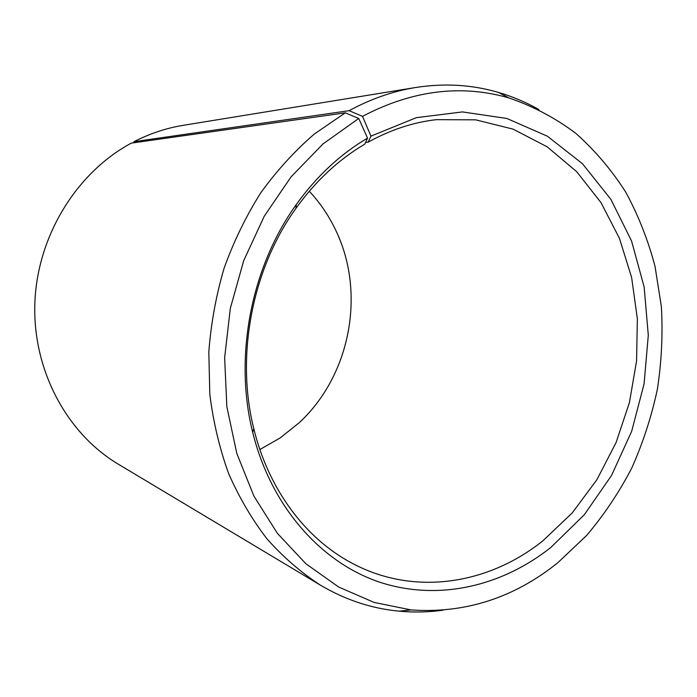 <?xml version="1.0" encoding="UTF-8"?>
<svg xmlns="http://www.w3.org/2000/svg" width="697" height="697" viewBox="0 0 697 697"><rect width="100%" height="100%" fill="white"/><g stroke="black" fill="none" stroke-linecap="round" stroke-linejoin="round"><path stroke-width="1.05" d="M259.868 449.521L280.159 437.951L299.126 422.783C350.312 375.631 366.064 293.289 335.893 230.568C329.028 216 320.158 202.888 309.276 191.231M345.276 112.836L314.251 134.094C294.657 151.04 276.848 170.582 260.835 192.712C246.076 216.105 233.852 241.206 224.164 267.997C216.087 295.458 210.973 323.434 208.821 351.95L209.806 394.232C213.256 421.964 219.529 448.406 228.633 473.551C239.219 497.649 252.079 519.518 267.221 539.156C283.452 557.304 301.209 572.655 320.481 585.201L118.377 464.228C66.99 433.647 32.585 370.351 34.85 303.308C37.159 236.292 76.374 172.673 131.245 143.146L345.276 112.836L358.737 118.473L367.537 138.111L364.775 144.14C338.454 159.683 315.488 181.115 295.868 208.464C252.096 269.225 235.516 355.923 253.769 428.559C268.484 489.538 305.687 538.589 351.532 562.923C413.791 596.588 488.405 584.548 542.998 540.715L572.272 512.879L596.832 479.806L616.043 442.647L629.417 402.605L636.588 360.88L637.354 318.747L631.621 277.45L619.424 238.287L600.98 202.583L576.672 171.654L547.084 146.762L513.07 129.137L475.702 119.832L436.322 119.657C413.033 122.341 390.294 129.86 368.103 142.223L365.542 142.467M367.537 138.111C340.345 154.115 316.595 176.263 296.286 204.535C250.972 267.378 233.783 357.221 252.706 432.358C271.046 506.623 320.96 562.366 379.342 582.065C437.995 601.485 501.753 586.404 550.874 547.424L584.339 514.717L611.565 475.424L631.691 431.234L644.08 383.899L648.297 335.205L644.133 286.955L631.578 241.031L610.868 199.333L582.526 163.769L547.433 136.229L506.841 118.455L462.425 111.921L416.309 117.68L370.97 136.133L368.103 142.223M358.737 118.473L323.06 143.887L291.137 176.777L264.302 216.131L243.732 260.565L230.315 308.405L224.634 357.788L226.856 406.769L236.806 453.442L253.908 496.098L277.328 533.275L305.992 563.847L338.681 587.04L374.132 602.435L411.091 609.927C465.047 613.682 513.933 597.965 557.748 562.775L586.639 535.453C604.046 514.891 619.093 492.396 631.787 467.983C643.017 442.743 651.547 416.518 657.367 389.301C661.592 361.795 662.934 334.272 661.383 306.715L655.014 266.298C648.071 240.064 638.304 215.321 625.706 192.067C611.574 169.955 594.933 150.378 575.8 133.336C555.387 118.02 533.127 106.232 509.028 97.963C461.109 84.137 412.267 90.261 362.501 116.347L370.97 136.133M320.481 585.201C345.494 599.943 371.719 608.603 399.172 611.173C413.887 612.541 428.524 612.21 443.083 610.18M133.545 142.824L134.042 141.674L349.11 110.684L362.501 116.347M538.851 109.534C526.069 102.276 512.591 96.561 498.416 92.405C471.947 84.659 444.372 83.03 415.691 87.5L183.206 125.329C166.269 128.091 149.881 133.536 134.042 141.674M415.691 87.5C393.012 91.176 370.821 98.904 349.11 110.684M411.091 609.927L399.172 611.173M509.028 97.963L498.416 92.405M253.769 428.559L252.706 432.358M295.868 208.464L296.286 204.535"/></g></svg>
